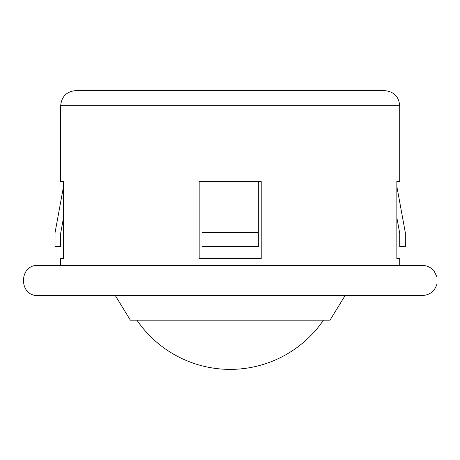 <?xml version="1.0" encoding="UTF-8"?>
<svg xmlns="http://www.w3.org/2000/svg" width="460" height="460" viewBox="0 0 460 460"><rect width="100%" height="100%" fill="white"/><g stroke="black" fill="none" stroke-linecap="round" stroke-linejoin="round"><path stroke-width="0.69" d="M396.848 217.632L399.711 233.237L399.711 246.531L405.335 246.531L405.335 232.725L396.848 186.438M60.668 105.685L399.711 105.685C398.814 96.537 393.794 91.511 384.64 90.62L75.739 90.62C66.585 91.511 61.565 96.531 60.668 105.685L60.668 181.51L63.532 181.51L63.532 258.595L60.668 258.595L60.668 265.408M261.211 258.595L261.211 181.51L199.168 181.51L199.168 258.595L261.211 258.595M399.711 105.685L399.711 181.51L396.848 181.51L396.848 258.595L399.711 258.595L399.711 265.408M130.364 320.16L330.016 320.16L345.086 295.55L115.293 295.55L130.364 320.16M38.071 265.408L422.315 265.408C427.116 265.512 431.054 267.415 434.119 271.118L436.983 277.035L437 283.843C434.821 291.151 429.922 295.05 422.315 295.55L38.071 295.55C18.63 296.481 18.63 264.477 38.071 265.408M202.049 181.51L202.049 246.531L258.33 246.531L258.33 232.725L202.049 232.725M258.33 181.51L258.33 232.725M63.532 186.438L55.045 232.725L55.045 246.531L60.668 246.531L60.668 233.237L63.532 217.632M136.902 320.16A113.01 113.01 0 0 0 323.478 320.16"/></g></svg>
